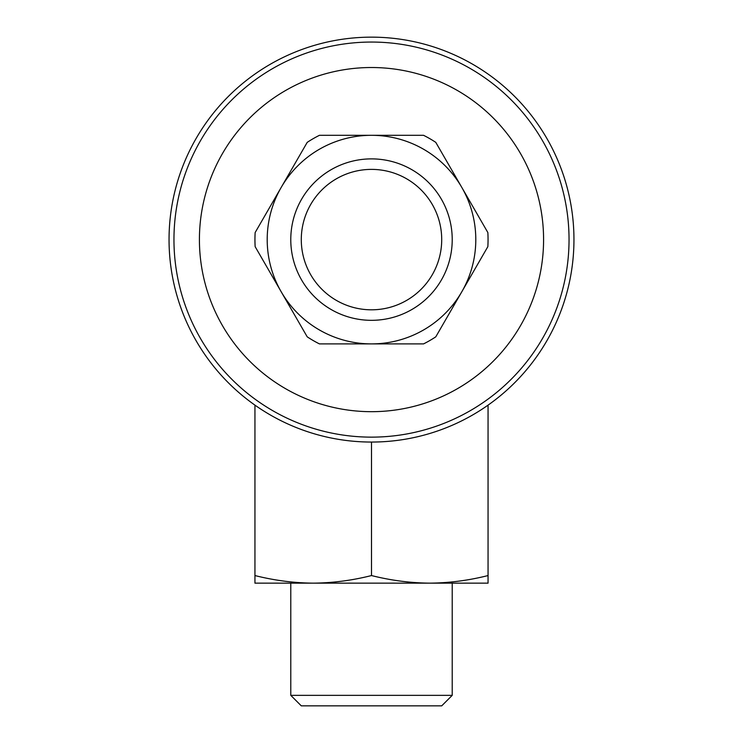 <?xml version="1.0" encoding="UTF-8"?>
<svg xmlns="http://www.w3.org/2000/svg" width="743" height="743" viewBox="0 0 743 743"><rect width="100%" height="100%" fill="white"/><g stroke="black" fill="none" stroke-linecap="round" stroke-linejoin="round"><path stroke-width="1.11" d="M255.155 232.54L307.212 142.368A116.558 116.558 0 0 1 319.444 135.31L423.556 135.31A116.558 116.558 0 0 1 435.788 142.368L487.845 232.54A116.558 116.558 0 0 1 487.845 246.667L435.788 336.83A116.558 116.558 0 0 1 423.556 343.898L319.444 343.898A116.558 116.558 0 0 1 307.212 336.83L255.155 246.667A116.558 116.558 0 0 1 255.155 232.54M281.179 291.748A104.289 104.289 0 0 1 371.5 135.31A104.289 104.289 0 0 1 461.821 291.748A104.289 104.289 0 0 1 281.179 291.748M371.5 158.881A80.718 80.718 0 0 1 441.407 279.962A80.718 80.718 0 0 1 301.593 279.962A80.718 80.718 0 0 1 371.5 158.881M371.5 67.52A172.079 172.079 0 0 1 520.527 325.638A172.079 172.079 0 0 1 222.473 325.638A172.079 172.079 0 0 1 371.5 67.52M371.5 42.054A197.545 197.545 0 0 1 542.576 338.371A197.545 197.545 0 0 1 200.424 338.371A197.545 197.545 0 0 1 371.5 42.054M371.5 37.15A202.449 202.449 0 0 1 546.829 340.823A202.449 202.449 0 0 1 196.171 340.823A202.449 202.449 0 0 1 371.5 37.15M254.942 575.556L254.942 583.153L313.221 583.153C293.736 582.967 274.306 580.432 254.942 575.556L254.942 405.13M488.058 405.13L488.058 575.556C468.722 580.441 449.292 582.976 429.779 583.153C410.294 582.967 390.874 580.432 371.5 575.556C352.154 580.441 332.734 582.976 313.221 583.153L488.058 583.153L488.058 575.556M371.5 442.048L371.5 575.556M371.5 169.385A70.213 70.213 0 0 1 432.305 274.706A70.213 70.213 0 0 1 310.695 274.706A70.213 70.213 0 0 1 371.5 169.385M452.218 695.346L290.782 695.346L301.286 705.85L441.714 705.85L452.218 695.346L452.218 583.153M290.782 695.346L290.782 583.153"/></g></svg>

